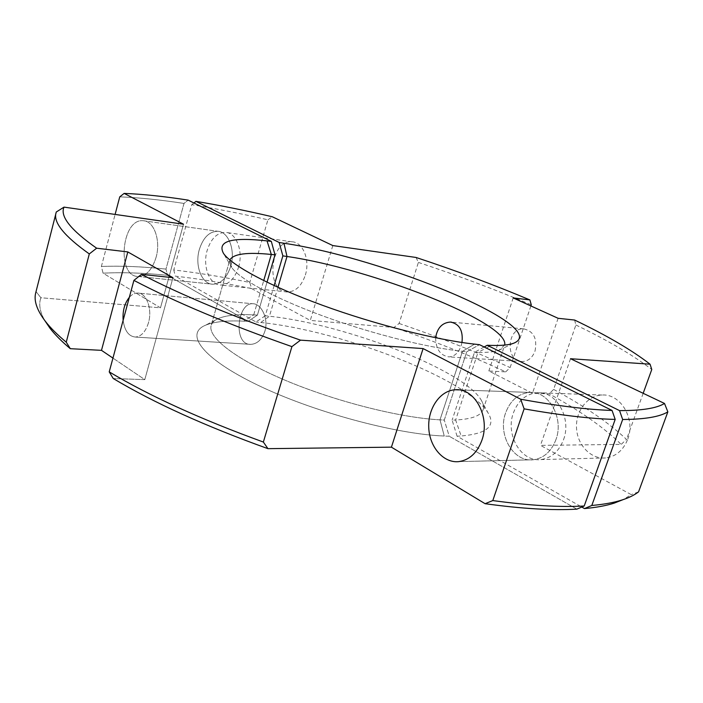 <?xml version="1.0" encoding="UTF-8"?>
<svg xmlns="http://www.w3.org/2000/svg" width="703" height="703" viewBox="0 0 703 703"><rect width="100%" height="100%" fill="white"/><g stroke="black" fill="none" stroke-linecap="round" stroke-linejoin="round"><path stroke-width="0.53" stroke-dasharray="3.52 2.64" d="M257.421 315.102L267.017 282.219L257.421 315.102L248.071 321.341L167.49 275.312C143.605 272.887 122.129 272.175 103.06 273.168L160.477 307.817L183.501 224.213L160.477 307.817L40.888 297.747L36.055 291.613L56.284 211.998L35.748 292.712L36.055 291.613L40.888 297.747C38.533 304.127 39.825 311.719 44.772 320.533C39.825 311.719 38.533 304.127 40.888 297.747L160.477 307.817L103.06 273.168L101.39 266.463L115.107 214.433L101.39 266.463L103.06 273.168C122.129 272.175 143.605 272.887 167.49 275.312L165.978 269.091L184.001 203.439L188.176 200.127L184.001 203.439C160.196 199.784 138.781 197.587 119.747 196.849C138.781 197.587 160.196 199.784 184.001 203.439L165.978 269.091C142.129 266.569 120.6 265.69 101.39 266.463C120.6 265.69 142.129 266.569 165.978 269.091L167.49 275.312L248.071 321.341L243.774 321.148C226.788 320.357 214.028 321.719 205.513 325.225C184.476 333.837 202.2 358.389 257.614 385.068C312.747 411.756 395.868 434.243 444.261 436.027L439.999 419.84L462.477 351.324L474.56 344.136L462.477 351.324C427.02 347.651 371.043 333.617 322.932 315.972C274.776 298.318 239.864 279.223 231.674 267.465C239.864 279.223 274.776 298.318 322.932 315.972C371.043 333.617 427.02 347.651 462.477 351.324L466.739 351.772L479.508 344.681L466.739 351.772L462.477 351.324L439.999 419.84C400.262 417.802 335.674 401.51 285.761 380.499C235.733 359.47 207.464 337.264 211.172 325.471C207.464 337.264 235.733 359.47 285.761 380.499C335.674 401.51 400.262 417.802 439.999 419.84L444.278 420.069L466.739 351.772L444.278 420.069L439.999 419.84L444.261 436.027L449.243 436.247L444.278 420.069L449.243 436.247L444.261 436.027C395.868 434.243 312.747 411.756 257.614 385.068C202.2 358.389 184.476 333.837 205.513 325.225C214.028 321.719 226.788 320.357 243.774 321.148L253.721 314.909L257.421 315.102L248.071 321.341L243.774 321.148L253.721 314.909C238.018 314.1 226.331 315.269 218.642 318.415C214.547 320.173 212.051 322.519 211.172 325.471C212.051 322.519 214.547 320.173 218.642 318.415L205.513 325.225L218.642 318.415C226.331 315.269 238.018 314.1 253.721 314.909L257.421 315.102M156.057 257.412C152.173 269.732 146.233 276.094 138.227 276.49C116.188 276.736 121.584 217.939 143.359 220.751C154.045 220.962 160.996 240.584 156.057 257.412C152.173 269.732 146.233 276.094 138.227 276.49C116.188 276.736 121.584 217.939 143.359 220.751C154.045 220.962 160.996 240.584 156.057 257.412M576.855 509.139L449.243 436.247L576.855 509.139M144.792 379.629L113.236 378.522L144.792 379.629L172.947 277.676L144.792 379.629L112.946 358.099L144.792 379.629M264.89 331.254C261.955 339.549 257.263 343.925 250.813 344.365C232.886 345.278 237.148 302.615 252.702 303.731C261.129 303.424 268.88 318.635 264.89 331.254C261.955 339.549 257.263 343.925 250.813 344.365C232.886 345.278 237.148 302.615 252.702 303.731C261.129 303.424 268.88 318.635 264.89 331.254M229.837 259.996L231.674 267.465L223.536 253.475L231.674 267.465L229.67 260.479L211.172 325.471L229.837 259.996M148.491 322.695C145.679 331.719 141.312 336.509 135.38 337.053C128.693 336.377 124.616 330.788 123.139 320.296C124.616 330.788 128.693 336.377 135.38 337.053L250.813 344.365L135.38 337.053C141.312 336.509 145.679 331.719 148.491 322.695C152.551 309.039 146.409 292.659 137.568 293.054C146.409 292.659 152.551 309.039 148.491 322.695M129.343 297.316C131.865 294.478 134.616 293.054 137.568 293.054L252.702 303.731L137.568 293.054C134.616 293.054 131.865 294.478 129.343 297.316M555.906 439.718C551.275 451.616 543.7 458.303 533.164 459.771C513.295 462.451 497.425 434.656 505.615 412.889C510.36 400.323 518.41 393.504 529.763 392.432C548.718 390.736 564.228 418.039 555.906 439.718C551.275 451.616 543.7 458.303 533.164 459.771C513.295 462.451 497.425 434.656 505.615 412.889C510.36 400.323 518.41 393.504 529.763 392.432C548.718 390.736 564.228 418.039 555.906 439.718M230.742 266.217C226.884 277.896 220.909 283.907 212.816 284.232C201.673 284.205 194.546 265.409 199.353 249.468C203.211 237.517 209.336 231.445 217.737 231.278C228.545 231.577 235.646 250.268 230.742 266.217C226.884 277.896 220.909 283.907 212.816 284.232C201.673 284.205 194.546 265.409 199.353 249.468C203.211 237.517 209.336 231.445 217.737 231.278C228.545 231.577 235.646 250.268 230.742 266.217M274.144 285.585L265.295 315.77L269.442 316.245C344.294 324.109 462.293 369.251 480.931 399.603C483.321 403.373 484.042 406.721 483.102 409.647C481.098 415.684 471.941 419.129 455.632 419.999L461.15 435.974L457.073 436.22L581.768 507.048M173.755 269.952L175.275 276.147C199.511 278.915 224.942 283.054 251.56 288.555L249.793 282.474C223.29 276.982 197.947 272.808 173.755 269.952L191.77 204.67C215.926 208.606 241.305 213.65 267.905 219.811L249.793 282.474M305.357 275.022C310.208 259.943 303.002 242.175 292.149 241.806C269.987 238.897 265.013 291.947 287.439 291.982C295.568 291.71 301.543 286.059 305.357 275.022M267.905 219.811L272.351 216.779M332.809 245.567L310.278 320.427L393.97 327.466C433.602 340.867 470.834 355.674 505.685 371.869L488.84 370.973L532.461 393.267L549.148 393.856C580.23 410.868 604.237 427.723 621.162 444.401L540.484 445.377L631.224 494.622L623.148 499.622M251.56 288.555L310.278 320.427M416.044 257.465L418.39 262.412L399.102 323.468L393.97 327.466M435.605 337.756C435.878 349.145 440.315 355.533 448.901 356.896C454.507 356.535 458.593 352.801 461.168 345.674L461.976 342.484M504.692 345.076L498.954 350.199C494.464 351.869 487.478 352.598 477.996 352.388L455.632 419.999L452.117 420.148L457.073 436.22M535.018 351.105C537.47 338.626 533.691 331.21 523.682 328.855C506.573 327.545 505.149 362.15 522.355 361.553C528.208 361.228 532.426 357.748 535.018 351.105M265.295 315.77L255.945 321.974L175.275 276.147M277.949 287.316L269.442 316.245L260.751 322.501L255.945 321.974M563.542 439.665C571.847 418.144 556.354 391.026 537.444 392.705C526.116 393.768 518.085 400.543 513.357 413.021C505.185 434.639 521.037 462.24 540.871 459.577C551.372 458.119 558.938 451.484 563.542 439.665M627.753 439.217C635.802 418.979 620.591 393.478 602.049 395.024C587.409 395.429 575.493 411.15 576.53 428.136C577.321 445.122 590.942 459.41 605.608 457.952C615.898 456.572 623.28 450.324 627.753 439.217M238.581 267.14C243.475 251.287 236.357 232.684 225.549 232.377C217.139 232.544 211.005 238.572 207.157 250.461C202.359 266.314 209.494 285.014 220.645 285.049C228.747 284.724 234.723 278.757 238.581 267.14M260.751 322.501C341.35 330.63 467.064 378.891 487.917 412.643C496.186 425.93 487.267 433.707 461.15 435.974M193.914 202.974L191.77 204.67M484.147 346.983L474.516 352.3L452.117 420.148M474.516 352.3L477.996 352.388L491.274 345.401M638.561 491.854L631.224 494.622M574.615 320.041L575.88 324.997L553.63 389.409L549.148 393.856M553.63 389.409C584.694 406.22 609 422.89 626.531 439.428L621.162 444.401M570.52 358.723L540.484 445.377M643.175 393.311L626.531 439.428M575.88 324.997C607.84 340.393 633.139 355.226 651.769 369.497M418.39 262.412C458.198 275.655 495.826 289.785 531.275 304.803M558.12 318.301L532.461 393.267M513.208 297.931L488.84 370.973M530.888 305.954L510.123 367.599L505.685 371.869M399.102 323.468C438.426 336.851 475.43 351.562 510.123 367.599M253.721 314.909L263.713 280.594L253.721 314.909M458.681 461.634L533.164 459.771L458.681 461.634M458.751 389.884L529.763 392.432L458.751 389.884M138.227 276.49L212.816 284.232L138.227 276.49M143.359 220.751L217.737 231.278L143.359 220.751M483.102 409.647L504.552 345.568M523.682 328.855L451.678 322.176M522.355 361.553L448.901 356.896M602.049 395.024L537.444 392.705M605.608 457.952L540.871 459.577M292.149 241.806L225.549 232.377M287.439 291.982L220.645 285.049M480.931 399.603L487.917 412.643M498.954 350.199L513.577 343.257"/><path stroke-width="1.05" d="M267.017 282.219L275.005 254.846L271.323 254.46C247.148 251.982 233.326 253.827 229.837 259.996C233.326 253.827 247.148 251.982 271.323 254.46L267.043 240.892L271.314 241.375L188.176 200.127C164.344 196.401 142.999 194.16 124.141 193.404L119.747 196.849L115.107 214.433L119.747 196.849L124.141 193.404L183.501 224.213L64.008 207.121C59.843 216.313 70.722 230.013 96.645 248.203L127.814 251.929L172.947 277.676L141.435 274.355C183.474 296.051 236.507 317.976 300.524 340.147L423.101 348.583L520.677 399.225C557.523 405.939 587.98 409.682 612.058 410.455L479.508 344.681L474.56 344.136C436.291 339.944 375.094 324.478 322.528 305.313C269.917 286.13 232.095 265.708 223.536 253.475C232.095 265.708 269.917 286.13 322.528 305.313C375.094 324.478 436.291 339.944 474.56 344.136L479.508 344.681L612.058 410.455L615.187 419.41L584.211 506.002L576.855 509.139C552.409 510.563 521.819 508.752 485.105 503.7L492.794 500.571L524.122 408.856C560.818 415.324 591.17 418.839 615.187 419.41L584.211 506.002L576.855 509.139C552.409 510.563 521.819 508.752 485.105 503.7L492.794 500.571C529.385 505.562 559.86 507.373 584.211 506.002C559.86 507.373 529.385 505.562 492.794 500.571L524.122 408.856L520.677 399.225C557.523 405.939 587.98 409.682 612.058 410.455L615.187 419.41C591.17 418.839 560.818 415.324 524.122 408.856L520.677 399.225L423.101 348.583L391.422 447.17L485.105 503.7L391.422 447.17L423.101 348.583L300.524 340.147L291.912 346.632C228.211 324.294 175.548 302.211 133.904 280.392L141.435 274.355C183.474 296.051 236.507 317.976 300.524 340.147L291.912 346.632L263.361 442.046L267.94 448.663L391.422 447.17L267.94 448.663C205.32 426.132 153.755 402.749 113.236 378.522L109.229 371.887L133.904 280.392L141.435 274.355L172.947 277.676L127.814 251.929L101.487 350.349L112.946 358.099L101.487 350.349L127.814 251.929L96.645 248.203L89.299 253.932L66.249 342.185L70.3 348.688L101.487 350.349L70.3 348.688C61.732 341.482 55.001 334.716 50.098 328.398C55.001 334.716 61.732 341.482 70.3 348.688L66.249 342.185L89.299 253.932C64.237 236.085 53.147 222.385 56.038 212.833C53.147 222.385 64.237 236.085 89.299 253.932L96.645 248.203C70.722 230.013 59.843 216.313 64.008 207.121L56.284 211.998L35.748 292.712C33.621 300.568 36.855 310.137 45.449 321.42C50.458 327.87 57.391 334.795 66.249 342.185C57.391 334.795 50.458 327.87 45.449 321.42C36.855 310.137 33.621 300.568 35.748 292.712L56.284 211.998L64.008 207.121L183.501 224.213L124.141 193.404C142.999 194.16 164.344 196.401 188.176 200.127L271.314 241.375L275.005 254.846L271.323 254.46L267.043 240.892C231.375 236.911 216.876 241.103 223.536 253.475C216.876 241.103 231.375 236.911 267.043 240.892L271.314 241.375L275.005 254.846L267.017 282.219M44.772 320.533L50.098 328.398L44.772 320.533M123.139 320.296C122.498 310.972 124.563 303.318 129.343 297.316C124.563 303.318 122.498 310.972 123.139 320.296M481.906 440.245C477.144 452.952 469.402 460.078 458.681 461.634C443.408 463.242 429.436 446.923 428.751 427.573C427.819 408.241 440.271 390.297 455.482 389.77C474.753 387.915 490.474 417.064 481.906 440.245C477.144 452.952 469.402 460.078 458.681 461.634C443.408 463.242 429.436 446.923 428.751 427.573C427.819 408.241 440.271 390.297 455.482 389.77C474.753 387.915 490.474 417.064 481.906 440.245M109.229 371.887C149.537 395.947 200.909 419.331 263.361 442.046L291.912 346.632C228.211 324.294 175.548 302.211 133.904 280.392L109.229 371.887C149.537 395.947 200.909 419.331 263.361 442.046L267.94 448.663C205.32 426.132 153.755 402.749 113.236 378.522L109.229 371.887M282.861 255.866L279.153 242.473L283.959 243.247L287 256.498L282.861 255.866L274.144 285.585M279.153 242.473L195.944 201.366C220.144 205.381 245.611 210.513 272.351 216.779L332.809 245.567L416.044 257.465C456.221 270.734 494.174 284.891 529.895 299.926L513.208 297.931L558.12 318.301L574.615 320.041C606.724 335.41 631.874 350.129 650.055 364.198L570.52 358.723L664.511 403.46C656.655 408.276 641.663 410.657 619.545 410.614L487.258 345.27L491.274 345.401C501.45 345.7 508.875 344.988 513.577 343.257C553.27 327.536 383.829 257.939 283.959 243.247M461.976 342.484C463.286 330.603 459.428 323.802 450.395 322.062C442.196 322.677 437.266 327.906 435.605 337.756M277.949 287.316L287 256.498C370.859 268.467 509.816 322.835 504.692 345.076M623.148 499.622L614.299 503.093C606.302 505.668 596.364 507.496 584.474 508.585L581.768 507.048M195.944 201.366L193.914 202.974M664.511 403.46L667.85 411.861C659.827 416.8 644.765 419.348 622.665 419.498L591.803 505.475L584.474 508.585M622.665 419.498L619.545 410.614M487.258 345.27L484.147 346.983M667.85 411.861L638.561 491.854C634.519 495.026 629.027 497.733 622.085 499.965C613.991 502.566 603.903 504.394 591.803 505.475M650.055 364.198L651.769 369.497L643.175 393.311M530.888 305.954L531.275 304.803L529.895 299.926M263.713 280.594L271.323 254.46L263.713 280.594M455.482 389.77L458.751 389.884L455.482 389.77M451.678 322.176L450.395 322.062M614.299 503.093L622.085 499.965"/></g></svg>
